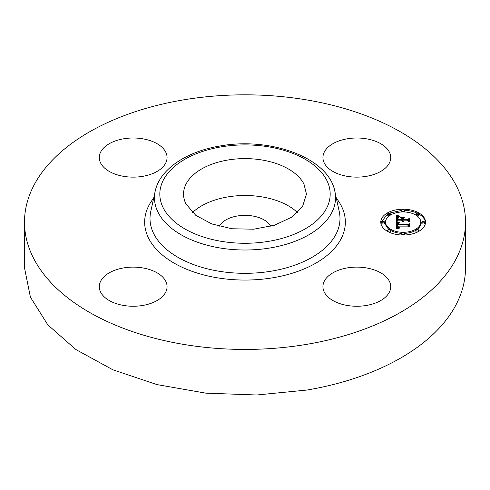 <?xml version="1.0" encoding="UTF-8"?>
<svg xmlns="http://www.w3.org/2000/svg" width="490" height="490" viewBox="0 0 490 490"><rect width="100%" height="100%" fill="white"/><g stroke="black" fill="none" stroke-linecap="round" stroke-linejoin="round"><path stroke-width="0.73" d="M192.509 212.531A61.452 35.476 180 0 1 297.491 212.531M219.183 226.282A27.066 15.625 180 0 1 237.381 215.986A27.066 15.625 180 0 1 270.817 226.282M303.965 184.099L306.452 194.089L302.575 206.486L291.44 217.321L274.449 225.229L253.74 229.204L231.929 228.757L211.772 223.93L195.798 215.343L186.035 204.079A61.452 35.476 180 0 1 183.548 194.089A61.452 35.476 180 0 1 236.26 158.968A61.452 35.476 180 0 1 303.965 184.099M182.923 99.972A220.5 127.302 180 0 1 465.5 222.129A220.5 127.302 180 0 1 307.077 344.28A220.5 127.302 180 0 1 24.5 222.129A220.5 127.302 180 0 1 182.923 99.972M324.307 292.199A33.89 19.563 180 0 1 322.935 286.687A33.89 19.563 180 0 1 352.004 267.32A33.89 19.563 180 0 1 389.342 281.18A33.89 19.563 180 0 1 390.714 286.687A33.89 19.563 180 0 1 361.645 306.054A33.89 19.563 180 0 1 324.307 292.199M142.713 305.46A33.89 19.563 180 0 1 99.286 286.687A33.89 19.563 180 0 1 123.633 267.914A33.89 19.563 180 0 1 167.066 286.687A33.89 19.563 180 0 1 142.713 305.46M100.658 163.072A33.89 19.563 180 0 1 99.286 157.566A33.89 19.563 180 0 1 128.356 138.198A33.89 19.563 180 0 1 165.694 152.053A33.89 19.563 180 0 1 167.066 157.566A33.89 19.563 180 0 1 137.996 176.933A33.89 19.563 180 0 1 100.658 163.072M347.288 138.793A33.89 19.563 180 0 1 390.714 157.566A33.89 19.563 180 0 1 366.367 176.339A33.89 19.563 180 0 1 322.935 157.566A33.89 19.563 180 0 1 347.288 138.793M403.148 235.041A22.369 12.912 180 0 1 380.779 222.129A22.369 12.912 180 0 1 403.148 209.212A22.369 12.912 180 0 1 425.51 222.129A22.369 12.912 180 0 1 403.148 235.041L403.148 234.453A1.354 0.784 180 0 1 401.788 233.669A1.354 0.784 180 0 1 403.148 232.885A1.354 0.784 180 0 1 404.501 233.669A1.354 0.784 180 0 1 403.148 234.453M465.5 222.129L465.5 267.877A220.5 127.302 180 0 1 307.077 390.028L256.766 394.995L205.818 393.151L156.971 384.595L112.841 369.779L75.797 349.505L47.818 324.852L30.411 297.148L24.5 267.877L24.5 222.129M425.491 222.681A22.369 12.912 0 0 0 418.638 213.922M417.192 213.181A22.369 12.912 0 0 0 404.434 210.339M401.855 210.339L389.103 213.181M387.651 213.922L380.797 222.681M404.403 233.381A17.622 10.174 0 0 0 415.93 230.233M416.996 229.522A17.622 10.174 0 0 0 420.769 223.232L420.769 222.129A17.622 10.174 180 0 1 403.148 232.303A17.622 10.174 180 0 1 385.526 222.129A17.622 10.174 180 0 1 403.148 211.95A17.622 10.174 180 0 1 420.769 222.129M385.526 222.129L385.526 223.232A17.622 10.174 0 0 0 389.299 229.522M390.359 230.233A17.622 10.174 0 0 0 401.886 233.381M381.796 222.129L381.796 223.232A1.354 0.784 0 0 0 383.149 224.016A1.354 0.784 0 0 0 384.509 223.232L384.509 222.129A1.354 0.784 180 0 1 383.149 222.907A1.354 0.784 180 0 1 381.796 222.129A1.354 0.784 180 0 1 383.149 221.345A1.354 0.784 180 0 1 384.509 222.129M404.403 211.98A1.354 0.784 0 0 0 404.501 211.692L404.501 210.584A1.354 0.784 180 0 1 403.148 211.368A1.354 0.784 180 0 1 401.788 210.584A1.354 0.784 180 0 1 403.148 209.8A1.354 0.784 180 0 1 404.501 210.584M401.788 210.584L401.788 211.692A1.354 0.784 0 0 0 401.886 211.98M387.651 213.965A1.354 0.784 180 0 1 389.005 213.181A1.354 0.784 180 0 1 390.365 213.965A1.354 0.784 180 0 1 389.005 214.749A1.354 0.784 180 0 1 387.651 213.965L387.651 215.073A1.354 0.784 0 0 0 389.005 215.851A1.354 0.784 0 0 0 389.299 215.833M390.359 215.122A1.354 0.784 0 0 0 390.365 215.073L390.365 213.965M421.786 222.129L421.786 223.232A1.354 0.784 0 0 0 423.14 224.016A1.354 0.784 0 0 0 424.493 223.232L424.493 222.129A1.354 0.784 180 0 1 423.14 222.907A1.354 0.784 180 0 1 421.786 222.129A1.354 0.784 180 0 1 423.14 221.345A1.354 0.784 180 0 1 424.493 222.129M416.996 215.833A1.354 0.784 0 0 0 417.284 215.851A1.354 0.784 0 0 0 418.638 215.073L418.638 213.965A1.354 0.784 180 0 1 417.284 214.749A1.354 0.784 180 0 1 415.93 213.965A1.354 0.784 180 0 1 417.284 213.181A1.354 0.784 180 0 1 418.638 213.965M415.93 213.965L415.93 215.073A1.354 0.784 0 0 0 415.93 215.122M401.788 233.669L401.788 234.777A1.354 0.784 0 0 0 401.855 235.016M404.434 235.016A1.354 0.784 0 0 0 404.501 234.777L404.501 233.669M387.651 230.288A1.354 0.784 180 0 1 389.005 229.504A1.354 0.784 180 0 1 390.365 230.288A1.354 0.784 180 0 1 389.005 231.072A1.354 0.784 180 0 1 387.651 230.288L387.651 231.396A1.354 0.784 0 0 0 387.651 231.439M389.103 232.174A1.354 0.784 0 0 0 390.365 231.396L390.365 230.288M415.93 230.288A1.354 0.784 180 0 1 417.284 229.504A1.354 0.784 180 0 1 418.638 230.288A1.354 0.784 180 0 1 417.284 231.072A1.354 0.784 180 0 1 415.93 230.288L415.93 231.396A1.354 0.784 0 0 0 417.192 232.174M418.638 231.439A1.354 0.784 0 0 0 418.638 231.396L418.638 230.288M396.453 222.123L399.417 222.944L397.568 223.624L397.335 224.922L407.931 224.99L408.997 224.322L408.997 226.901L407.852 226.111L398.125 226.111L398.309 227.164L399.681 227.764L398.223 227.378L397.874 226.172L397.39 226.111L397.66 227.562L399.583 228.064L396.551 228.885L396.453 222.123M397.072 221.768L399.926 222.583L397.072 221.97M398.597 223.275L398.131 224.53L407.962 224.536L409.799 223.642L409.799 226.527L409.53 223.948L408.035 224.708L397.849 224.708L397.966 223.673L398.597 223.275M396.453 221.603L396.453 215.747L399.387 216.672L397.525 217.572L397.268 219.716L401.843 219.716L401.843 219.367L397.8 219.367L397.856 217.848L398.799 217.021L398.119 217.768L398.07 219.226L401.843 219.226L401.843 218.375L400.189 217.474L404.281 217.474L402.664 218.424L402.664 219.716L407.588 219.716L408.856 218.993L408.856 221.762L407.588 220.843L403.386 220.843L403.748 221.713L402.664 220.843L403.227 221.958L401.843 220.843L397.715 220.843L396.453 221.603L396.453 216.856L397.041 217.101L397.041 215.992M397.053 215.318L400.042 216.335L397.053 215.508M400.532 217.058L404.752 217.058L400.532 217.205M403.484 218.068L403.484 219.226L407.668 219.226L409.799 218.234L409.799 221.505L409.53 218.552L407.784 219.367L403.221 219.367L403.484 218.068M397.849 222.576L397.849 223.416M397.598 223.599L396.471 223.232M396.594 222.166L396.594 223.275M397.978 222.613L397.978 223.348M398.113 222.65L398.113 223.293M398.254 222.693L398.254 223.244M398.401 222.73L398.401 223.201M398.554 222.766L398.554 223.164M398.713 222.803L398.713 223.128M397.304 224.616L397.298 225.621M397.31 224.72L397.304 225.725M397.323 224.818L397.31 225.823M397.335 224.922L397.323 225.927M407.931 224.99L407.931 226.098L397.335 226.031M408.997 226.901L408.997 225.431L407.931 226.098M398.131 226.729L398.131 227.293M398.149 226.833L398.149 227.311M398.18 226.925L398.18 227.336M398.217 227.011L398.217 227.366M398.26 227.091L398.26 227.397M397.874 226.172L397.874 226.686M397.353 226.937L397.341 227.905M397.378 227.06L397.353 228.04M397.415 227.176L397.378 228.168M397.464 227.287L397.415 228.285M397.519 227.385L397.464 228.395M397.586 227.483L397.519 228.493M397.66 227.562L397.66 228.567M397.751 227.642L397.751 228.542M397.849 227.709L397.849 228.518M397.96 227.77L397.96 228.487M398.082 227.826L398.082 228.456M398.217 227.875L398.217 228.426M398.37 227.924L398.37 228.389M398.535 227.96L398.535 228.346M398.719 227.991L398.719 228.309M409.799 226.527L409.53 224.873M409.53 225.057L409.53 226.656M397.849 224.193L397.849 224.592M397.856 224.102L397.856 224.708M397.917 223.795L397.917 224.708M397.966 223.673L397.966 224.708M398.027 223.581L398.015 224.708M398.113 223.501L398.113 224.169M398.223 223.422L398.223 223.765M397.17 216.047L397.041 217.101M397.292 216.096L397.17 217.15M397.408 216.139L397.292 217.199M397.623 216.213L397.408 217.242M397.813 216.274L397.813 217.297M398.039 216.341L398.039 217.162M398.174 216.378L398.174 217.095M398.315 216.415L398.315 217.033M398.468 216.451L398.468 216.972M397.274 218.638L397.274 219.502M397.268 219.716L397.268 220.819L401.843 220.819L401.843 219.716M397.776 218.24L397.776 218.914M397.807 218.032L397.794 219.214M397.856 217.848L397.807 219.14M397.929 217.676L397.856 218.957M398.021 217.523L398.021 218.411M398.021 218.724L398.021 219.367L397.929 218.785M398.137 217.389L398.137 217.725M401.843 219.226L401.843 220.335M402.664 218.577L401.843 218.577M402.664 219.716L402.664 220.819L407.588 220.819L407.588 219.716M408.856 221.762L408.856 220.096L407.588 220.819M403.405 221.008L403.405 221.474M403.435 221.094L403.435 221.505M403.472 221.174L403.472 221.535M403.527 221.247L403.527 221.572M402.639 221.008L402.639 221.78M402.707 221.315L402.707 221.811M402.762 221.407L402.762 221.829M402.829 221.498L402.829 221.854M409.799 221.505L409.53 219.465M409.53 219.655L409.53 221.645M221.014 146.896A85.187 49.184 180 0 1 326.738 180.24A85.187 49.184 180 0 1 268.986 241.282A85.187 49.184 180 0 1 163.262 207.932A85.187 49.184 180 0 1 221.014 146.896M270.486 247.897A90.528 52.265 180 0 1 155.183 191.229L150.742 211.631A94.999 54.849 180 0 0 271.748 271.099A94.999 54.849 180 0 0 339.258 211.631L334.817 191.229A90.528 52.265 180 0 1 270.486 247.897M336.318 198.119A100.34 57.93 180 0 1 273.249 277.714A100.34 57.93 180 0 1 169.197 260.086A100.34 57.93 180 0 1 153.682 198.119M403.148 211.368L403.148 211.95M396.612 215.814L396.612 216.923M396.759 215.876L396.759 216.984M396.906 215.937L396.906 217.046M398.633 216.494L398.633 216.911M398.805 216.537L398.805 216.85M334.817 191.229C328.582 157.749 270.376 136.747 220.114 145.977C186.653 151.484 159.832 169.032 155.183 191.229"/></g></svg>

